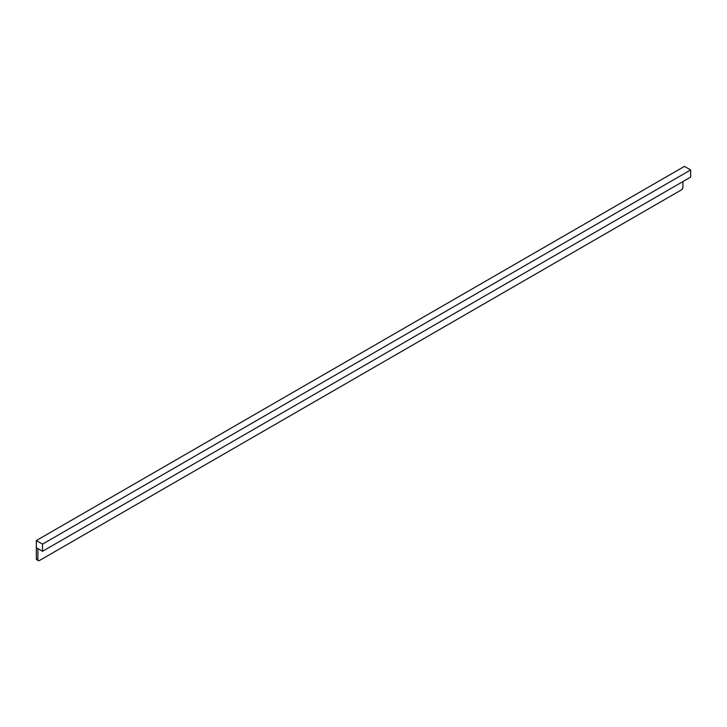 <?xml version="1.0" encoding="UTF-8"?>
<svg xmlns="http://www.w3.org/2000/svg" width="727" height="727" viewBox="0 0 727 727"><rect width="100%" height="100%" fill="white"/><g stroke="black" fill="none" stroke-linecap="round" stroke-linejoin="round"><path stroke-width="1.09" d="M42.548 544.123L42.548 551.284L690.65 177.106L690.65 169.945L42.548 544.123L36.35 540.543L36.35 558.736L37.904 559.626A2.19 1.263 120 0 0 38.358 560.635A2.19 1.263 120 0 0 39.449 560.526L681.344 189.929A2.19 1.263 120 0 0 682.898 187.239L682.898 181.586M42.548 551.284L36.35 547.704M690.65 169.945L684.452 166.365L36.35 540.543M37.904 548.603L37.904 559.626M38.358 560.635L36.804 559.735A2.19 1.263 -60 0 1 36.35 558.736"/></g></svg>
